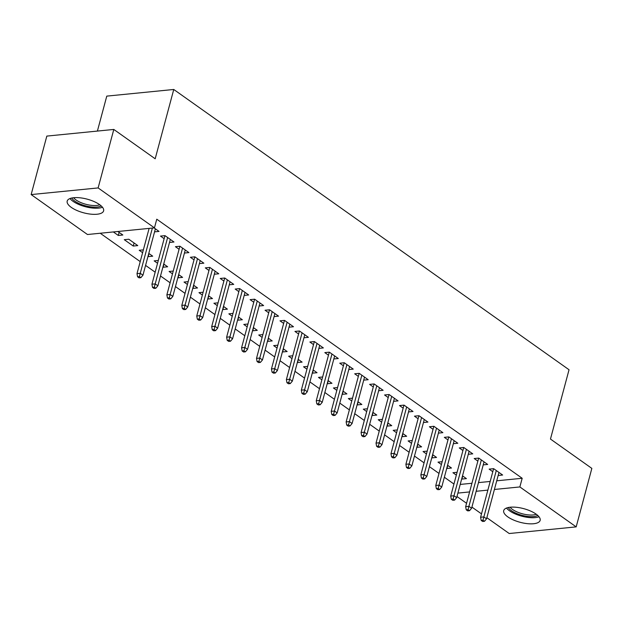 <?xml version="1.0" encoding="UTF-8"?>
<svg xmlns="http://www.w3.org/2000/svg" width="623" height="623" viewBox="0 0 623 623"><rect width="100%" height="100%" fill="white"/><g stroke="black" fill="none" stroke-linecap="round" stroke-linejoin="round"><path stroke-width="0.93" d="M99.524 204.578A18.861 7.055 15 0 1 103.62 210.854A18.861 7.055 15 0 1 90.732 214.141A18.861 7.055 15 0 1 71.287 207.381A18.861 7.055 15 0 1 67.191 201.097A18.861 7.055 15 0 1 80.079 197.81A18.861 7.055 15 0 1 99.524 204.578M536.045 514.076A18.861 7.055 15 0 1 540.141 520.361A18.861 7.055 15 0 1 527.245 523.639A18.861 7.055 15 0 1 507.807 516.88A18.861 7.055 15 0 1 503.711 510.595A18.861 7.055 15 0 1 516.599 507.309A18.861 7.055 15 0 1 536.045 514.076M100.225 233.243L140.222 261.605M145.58 265.398L155.166 272.196M160.516 275.989L170.102 282.787M175.452 286.58L185.039 293.378M190.397 297.179L199.983 303.969M205.333 307.77L214.919 314.56M220.269 318.361L229.856 325.151M235.214 328.952L244.8 335.75M250.15 339.543L259.736 346.341M265.087 350.134L274.673 356.932M280.031 360.725L289.617 367.523M294.967 371.324L304.554 378.114M309.904 381.915L319.49 388.705M324.848 392.506L334.434 399.296M339.784 403.097L349.371 409.895M354.721 413.688L364.307 420.486M369.665 424.279L379.251 431.077M384.601 434.87L394.188 441.668M399.538 445.468L409.124 452.259M414.482 456.059L424.068 462.85M429.418 466.65L439.005 473.441M444.355 477.241L453.941 484.04M87.469 234.513L31.15 194.578L98.13 187.928L154.449 227.862L87.469 234.513M98.13 187.928L113.799 129.444L46.818 136.094L31.15 194.578M97.406 131.071L106.774 96.121L173.755 89.478L569.04 369.743L550.467 439.051L591.85 468.395L576.182 526.879L509.201 533.522L486.851 517.682M481.501 513.882L471.915 507.091M466.557 503.291L456.978 496.5M133.244 246.046L137.769 245.594L128.805 239.24L124.281 239.691L133.244 246.046L134.07 242.97M169.503 242.448L173.973 242.004L165.009 235.65L160.485 236.094L164.137 238.687M163.942 264.152L163.117 267.228L167.649 266.776L163.732 264.004M157.549 263.28L154.154 260.873L158.304 260.461M199.383 263.63L203.853 263.186L194.89 256.832L190.365 257.283L194.018 259.869M193.823 285.342L192.998 288.41L197.522 287.966L193.605 285.186M187.43 284.462L184.034 282.055L188.185 281.643M229.264 284.812L233.734 284.368L224.771 278.014L220.238 278.465L223.898 281.059M223.704 306.524L222.878 309.6L227.403 309.148L223.486 306.368M217.31 305.652L213.915 303.245L218.066 302.833M259.137 305.994L263.607 305.558L254.643 299.196L250.119 299.647L253.771 302.241M253.577 327.706L252.751 330.782L257.283 330.33L253.366 327.558M247.183 326.834L243.788 324.427L247.938 324.015M289.017 327.184L293.488 326.74L284.524 320.386L280 320.829L283.652 323.423M283.457 348.888L282.632 351.964L287.156 351.52L283.239 348.74M277.064 348.016L273.668 345.609L277.819 345.197M318.898 348.366L323.368 347.922L314.405 341.568L309.872 342.019L313.533 344.612M313.338 370.078L312.512 373.154L317.037 372.702L313.12 369.922M306.944 369.198L303.549 366.791L307.7 366.386M348.771 369.548L353.241 369.104L344.278 362.75L339.753 363.201L343.405 365.794M343.211 391.26L342.385 394.336L346.918 393.884L343 391.104M336.817 390.387L333.422 387.981L337.573 387.568M378.652 390.738L383.122 390.294L374.158 383.939L369.634 384.383L373.286 386.976M373.091 412.442L372.266 415.518L376.79 415.066L372.873 412.294M366.698 411.569L363.302 409.163L367.453 408.75M408.532 411.92L413.002 411.476L404.039 405.121L399.507 405.573L403.167 408.158M402.972 433.631L402.147 436.7L406.671 436.256L402.754 433.476M396.578 432.751L393.183 430.345L397.334 429.932M438.405 433.102L442.875 432.658L433.912 426.303L429.387 426.755L433.04 429.348M432.845 454.813L432.019 457.889L436.552 457.438L432.635 454.658M426.451 453.941L423.056 451.535L427.207 451.122M468.286 454.284L472.756 453.848L463.792 447.485L459.268 447.937L462.92 450.53M462.725 475.995L461.9 479.071L466.425 478.62L462.507 475.847M456.332 475.123L452.937 472.717L457.087 472.304M498.166 475.474L502.636 475.03L493.673 468.675L489.141 469.119L492.801 471.712M460.21 484.429L471.923 483.269M478.472 482.615L490.192 481.454M496.733 480.808L522.183 478.277L156.77 219.195L154.449 227.862M483.222 464.883L487.692 464.439L478.729 458.084L474.204 458.528L477.857 461.121M447.789 465.404L446.964 468.48L451.488 468.029L447.571 465.249M441.395 464.532L438 462.126L442.151 461.713M453.349 443.693L457.819 443.249L448.856 436.894L444.324 437.346L447.984 439.939M417.908 444.222L417.083 447.298L421.607 446.847L417.69 444.067M411.515 443.342L408.12 440.936L412.27 440.531M423.469 422.511L427.939 422.067L418.975 415.712L414.451 416.164L418.103 418.757M388.028 423.033L387.202 426.109L391.735 425.665L387.818 422.885M381.634 422.16L378.239 419.754L382.39 419.341M393.588 401.329L398.058 400.885L389.095 394.53L384.57 394.974L388.222 397.567M358.155 401.851L357.329 404.927L361.854 404.475L357.937 401.703M351.761 400.978L348.366 398.572L352.517 398.159M363.715 380.139L368.185 379.703L359.222 373.341L354.689 373.792L358.35 376.385M328.274 380.669L327.449 383.745L331.973 383.293L328.056 380.513M321.881 379.796L318.485 377.39L322.636 376.977M333.835 358.957L338.305 358.513L329.341 352.159L324.817 352.61L328.469 355.203M298.394 359.487L297.568 362.555L302.1 362.111L298.183 359.331M292 358.607L288.605 356.2L292.755 355.788M303.954 337.775L308.424 337.331L299.461 330.977L294.936 331.428L298.588 334.014M268.521 338.297L267.695 341.373L272.22 340.921L268.303 338.149M262.127 337.425L258.732 335.018L262.883 334.606M274.081 316.593L278.551 316.149L269.588 309.795L265.055 310.238L268.715 312.832M238.64 317.115L237.815 320.191L242.339 319.739L238.422 316.959M232.247 316.243L228.851 313.836L233.002 313.424M244.2 295.403L248.67 294.959L239.707 288.605L235.183 289.056L238.835 291.65M208.76 295.933L207.934 299.009L212.466 298.557L208.549 295.777M202.366 295.053L198.971 292.646L203.121 292.242M214.32 274.221L218.79 273.777L209.826 267.423L205.302 267.874L208.954 270.468M178.887 274.751L178.061 277.819L182.586 277.375L178.669 274.595M172.493 273.871L169.098 271.464L173.249 271.052M184.447 253.039L188.917 252.595L179.954 246.241L175.421 246.685L179.081 249.278M149.006 253.561L148.181 256.637L152.705 256.185L148.788 253.413M142.612 252.689L139.217 250.282L143.368 249.87M154.566 231.849L159.036 231.413L154.083 227.901M119.125 232.379L118.3 235.455L122.832 235.003L117.879 231.491M118.3 235.455L113.347 231.943M522.183 478.277L519.862 486.945L576.182 526.879M113.799 129.444L155.182 158.787L173.755 89.478M457.889 493.097L469.602 491.929M476.151 491.282L487.864 490.122M494.413 489.468L519.862 486.945M493.611 468.675L480.598 517.246L483.861 516.919L496.29 470.529M482.973 520.236L481.166 520.415L482.661 521.474L484.468 521.295L482.973 520.236L483.861 516.919L486.547 518.827L498.976 472.436M480.598 517.246L481.166 520.415M484.468 521.295L486.547 518.827M478.674 458.084L465.661 506.655L468.917 506.328L481.345 459.938M468.037 509.645L466.23 509.824L467.717 510.883L469.532 510.704L468.037 509.645L468.917 506.328L471.611 508.236L484.04 461.845M465.661 506.655L466.23 509.824M469.532 510.704L471.611 508.236M463.738 447.493L450.717 496.064L453.98 495.737L466.409 449.347M453.1 499.046L451.286 499.233L452.781 500.292L454.595 500.105L453.1 499.046L453.98 495.737L456.667 497.645L469.096 451.254M450.717 496.064L451.286 499.233M454.595 500.105L456.667 497.645M537.75 515.439A16.323 6.105 15 0 1 526.17 516.21A16.323 6.105 15 0 1 508.236 507.527M510.097 507.231A15.108 5.654 -165 0 0 526.271 514.621A15.108 5.654 -165 0 0 536.286 514.248M506.507 508.041A18.737 7.009 -165 0 0 526.56 517.215A18.737 7.009 -165 0 0 538.996 516.747M101.238 205.94A16.323 6.105 15 0 1 89.657 206.711A16.323 6.105 15 0 1 71.715 198.028M73.584 197.732A15.108 5.654 -165 0 0 89.751 205.123A15.108 5.654 -165 0 0 99.766 204.749M69.986 198.542A18.737 7.009 -165 0 0 90.039 207.716A18.737 7.009 -165 0 0 102.476 207.249M448.794 436.902L435.781 485.473L439.044 485.146L451.473 438.756M438.156 488.455L436.349 488.634L437.844 489.694L439.651 489.514L438.156 488.455L439.044 485.146L441.73 487.054L454.159 440.663M435.781 485.473L436.349 488.634M439.651 489.514L441.73 487.054M433.857 426.311L420.844 474.874L424.099 474.555L436.528 428.165M423.219 477.864L421.413 478.043L422.9 479.103L424.715 478.923L423.219 477.864L424.099 474.555L426.794 476.463L439.223 430.065M420.844 474.874L421.413 478.043M424.715 478.923L426.794 476.463M418.921 415.72L405.9 464.283L409.163 463.964L421.592 417.566M408.283 467.273L406.469 467.452L407.964 468.512L409.778 468.332L408.283 467.273L409.163 463.964L411.85 465.872L424.279 419.474M405.9 464.283L406.469 467.452M409.778 468.332L411.85 465.872M403.977 405.129L390.964 453.692L394.227 453.373L406.655 406.975M393.339 456.682L391.532 456.861L393.027 457.921L394.834 457.741L393.339 456.682L394.227 453.373L396.913 455.273L409.342 408.883M390.964 453.692L391.532 456.861M394.834 457.741L396.913 455.273M389.04 394.53L376.027 443.101L379.282 442.782L391.711 396.384M378.402 446.091L376.596 446.27L378.083 447.33L379.898 447.15L378.402 446.091L379.282 442.782L381.977 444.682L394.406 398.292M376.027 443.101L376.596 446.27M379.898 447.15L381.977 444.682M374.104 383.939L361.083 432.51L364.346 432.183L376.775 385.793M363.466 435.5L361.651 435.679L363.147 436.739L364.961 436.559L363.466 435.5L364.346 432.183L367.033 434.091L379.462 387.701M361.083 432.51L361.651 435.679M364.961 436.559L367.033 434.091M359.16 373.348L346.147 421.919L349.41 421.592L361.838 375.202M348.522 424.902L346.715 425.088L348.21 426.148L350.017 425.961L348.522 424.902L349.41 421.592L352.096 423.5L364.525 377.11M346.147 421.919L346.715 425.088M350.017 425.961L352.096 423.5M344.223 362.757L331.21 411.328L334.465 411.001L346.894 364.611M333.585 414.311L331.779 414.49L333.266 415.549L335.081 415.37L333.585 414.311L334.465 411.001L337.16 412.909L349.589 366.519M331.21 411.328L331.779 414.49M335.081 415.37L337.16 412.909M329.287 352.166L316.266 400.729L319.529 400.41L331.958 354.02M318.649 403.72L316.834 403.899L318.33 404.958L320.144 404.779L318.649 403.72L319.529 400.41L322.216 402.318L334.644 355.92M316.266 400.729L316.834 403.899M320.144 404.779L322.216 402.318M314.342 341.575L301.33 390.138L304.592 389.819L317.021 343.421M303.705 393.129L301.898 393.308L303.393 394.367L305.2 394.188L303.705 393.129L304.592 389.819L307.279 391.727L319.708 345.329M301.33 390.138L301.898 393.308M305.2 394.188L307.279 391.727M299.406 330.984L286.393 379.547L289.648 379.228L302.077 332.83M288.768 382.538L286.962 382.717L288.449 383.776L290.263 383.597L288.768 382.538L289.648 379.228L292.343 381.128L304.772 334.738M286.393 379.547L286.962 382.717M290.263 383.597L292.343 381.128M284.47 320.386L271.449 368.956L274.712 368.637L287.141 322.239M273.832 371.947L272.017 372.126L273.513 373.185L275.327 373.006L273.832 371.947L274.712 368.637L277.399 370.537L289.827 324.147M271.449 368.956L272.017 372.126M275.327 373.006L277.399 370.537M269.525 309.795L256.512 358.365L259.775 358.038L272.204 311.648M258.888 361.356L257.081 361.535L258.576 362.594L260.383 362.415L258.888 361.356L259.775 358.038L262.462 359.946L274.891 313.556M256.512 358.365L257.081 361.535M260.383 362.415L262.462 359.946M254.589 299.204L241.576 347.774L244.831 347.447L257.26 301.057M243.951 350.757L242.145 350.944L243.632 352.003L245.446 351.816L243.951 350.757L244.831 347.447L247.526 349.355L259.955 302.965M241.576 347.774L242.145 350.944M245.446 351.816L247.526 349.355M239.653 288.613L226.632 337.183L229.895 336.856L242.324 290.466M229.015 340.166L227.2 340.345L228.696 341.404L230.51 341.225L229.015 340.166L229.895 336.856L232.581 338.764L245.01 292.374M226.632 337.183L227.2 340.345M230.51 341.225L232.581 338.764M224.708 278.022L211.695 326.584L214.958 326.265L227.387 279.875M214.071 329.575L212.264 329.754L213.759 330.813L215.566 330.634L214.071 329.575L214.958 326.265L217.645 328.173L230.074 281.775M211.695 326.584L212.264 329.754M215.566 330.634L217.645 328.173M209.772 267.431L196.759 315.993L200.014 315.674L212.443 269.276M199.134 318.984L197.327 319.163L198.815 320.222L200.629 320.043L199.134 318.984L200.014 315.674L202.709 317.582L215.137 271.184M196.759 315.993L197.327 319.163M200.629 320.043L202.709 317.582M194.835 256.84L181.815 305.402L185.078 305.083L197.507 258.685M184.198 308.393L182.383 308.572L183.878 309.631L185.693 309.452L184.198 308.393L185.078 305.083L187.764 306.983L200.193 260.593M181.815 305.402L182.383 308.572M185.693 309.452L187.764 306.983M179.891 246.241L166.878 294.811L170.141 294.492L182.57 248.094M169.254 297.802L167.447 297.981L168.942 299.04L170.749 298.861L169.254 297.802L170.141 294.492L172.828 296.392L185.257 250.002M166.878 294.811L167.447 297.981M170.749 298.861L172.828 296.392M164.955 235.65L151.942 284.22L155.197 283.893L167.626 237.503M154.317 287.211L152.51 287.39L153.998 288.449L155.812 288.27L154.317 287.211L155.197 283.893L157.884 285.801L170.32 239.411M151.942 284.22L152.51 287.39M155.812 288.27L157.884 285.801M149.123 228.392L136.998 273.629L140.261 273.302L152.378 228.065M139.381 276.612L137.566 276.799L139.061 277.858L140.876 277.671L139.381 276.612L140.261 273.302L142.947 275.21L155.376 228.82M136.998 273.629L137.566 276.799M140.876 277.671L142.947 275.21"/></g></svg>
